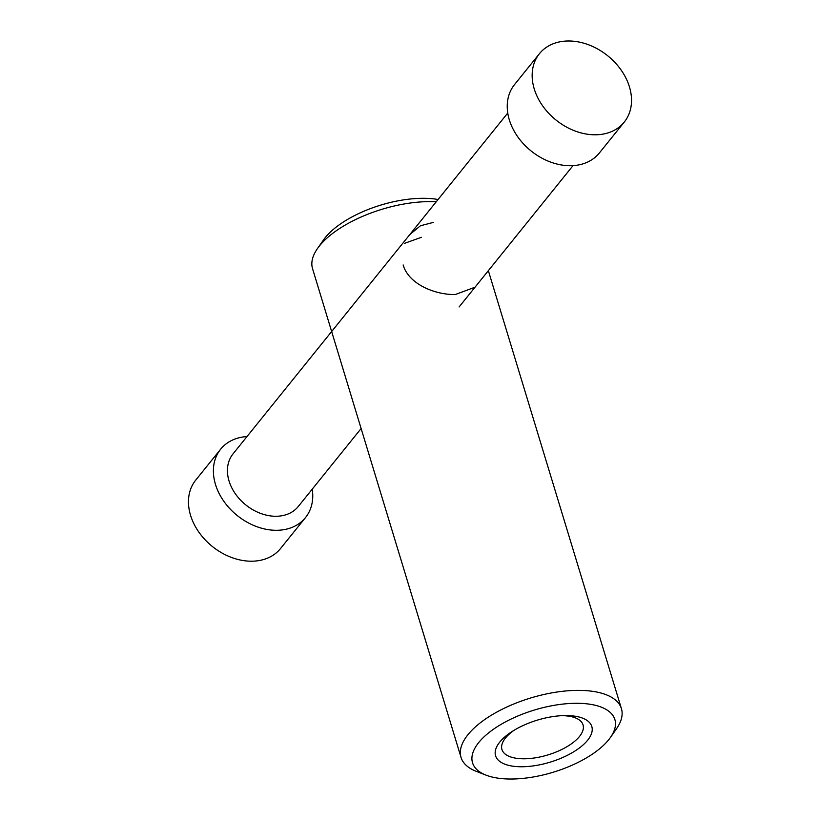 <?xml version="1.0" encoding="UTF-8"?>
<svg xmlns="http://www.w3.org/2000/svg" width="820" height="820" viewBox="0 0 820 820"><rect width="100%" height="100%" fill="white"/><g stroke="black" fill="none" stroke-linecap="round" stroke-linejoin="round"><path stroke-width="1.23" d="M312.236 489.171A54.479 41.236 -141.1 0 1 305.491 517.574A54.479 41.236 -141.1 0 1 277.324 530.284A54.479 41.236 -141.1 0 1 223.727 501.133A54.479 41.236 -141.1 0 1 220.652 449.196A54.479 41.236 -141.1 0 1 246.984 436.568M305.491 517.574L280.573 548.488A54.479 41.236 -141.1 0 1 252.406 561.198A54.479 41.236 -141.1 0 1 198.809 532.047A54.479 41.236 -141.1 0 1 195.734 480.11L220.652 449.196M361.118 428.522L298.275 506.483A41.912 31.724 -141.1 0 1 276.606 516.262A41.912 31.724 -141.1 0 1 235.381 493.835A41.912 31.724 -141.1 0 1 233.023 453.89L507.764 113.027M624.266 122.077L599.348 152.991A54.479 41.236 -141.1 0 1 571.171 165.701A54.479 41.236 -141.1 0 1 517.574 136.55A54.479 41.236 -141.1 0 1 514.509 84.614L539.427 53.7A54.479 41.236 -141.1 0 1 567.594 41A54.479 41.236 -141.1 0 1 621.191 70.151A54.479 41.236 -141.1 0 1 624.266 122.077A54.479 41.236 -141.1 0 1 596.089 134.787A54.479 41.236 -141.1 0 1 542.491 105.636A54.479 41.236 -141.1 0 1 539.427 53.7M486.065 775.156L476.297 771.353A83.814 36.613 -16.9 0 1 461.035 757.403A83.814 36.613 -16.9 0 1 493.445 713.984A83.814 36.613 -16.9 0 1 575.599 690.399A83.814 36.613 -16.9 0 1 621.427 708.675A83.814 36.613 -16.9 0 1 616.507 728.755L610.51 737.344A74.384 32.492 -16.9 0 1 513.197 779A74.384 32.492 -16.9 0 1 486.065 775.156A74.384 32.492 -16.9 0 1 488.115 733.285A74.384 32.492 -16.9 0 1 574.205 703.314A74.384 32.492 -16.9 0 1 610.51 737.344M461.035 757.403L312.543 268.652A83.814 36.613 -16.9 0 1 317.463 248.573A83.814 36.613 -16.9 0 1 427.107 201.648A83.814 36.613 -16.9 0 1 436.209 201.792M475.016 287.205L455.325 294.523C435.676 294.985 408.79 284.499 403.143 264.962M514.294 730.149A42.373 18.511 163.1 0 0 501.963 749.541A42.373 18.511 163.1 0 0 525.128 758.777A42.373 18.511 163.1 0 0 566.661 746.856A42.373 18.511 163.1 0 0 583.04 724.9A42.373 18.511 163.1 0 0 562.007 715.655M421.377 237.308L404.547 243.345M317.463 248.573L323.469 239.973A74.384 32.492 -16.9 0 1 420.773 198.327A74.384 32.492 -16.9 0 1 438.064 199.496M523.078 766.741A50.286 21.966 -16.9 0 1 512.295 731.389A50.286 21.966 -16.9 0 1 564.324 715.573A50.286 21.966 -16.9 0 1 564.365 715.573A50.286 21.966 -16.9 0 1 587.632 740.224A50.286 21.966 -16.9 0 1 523.078 766.741M409.764 234.612L420.424 225.777L433.411 222.384M459.108 306.957L573.016 165.619M488.351 270.661L621.427 708.675"/></g></svg>
